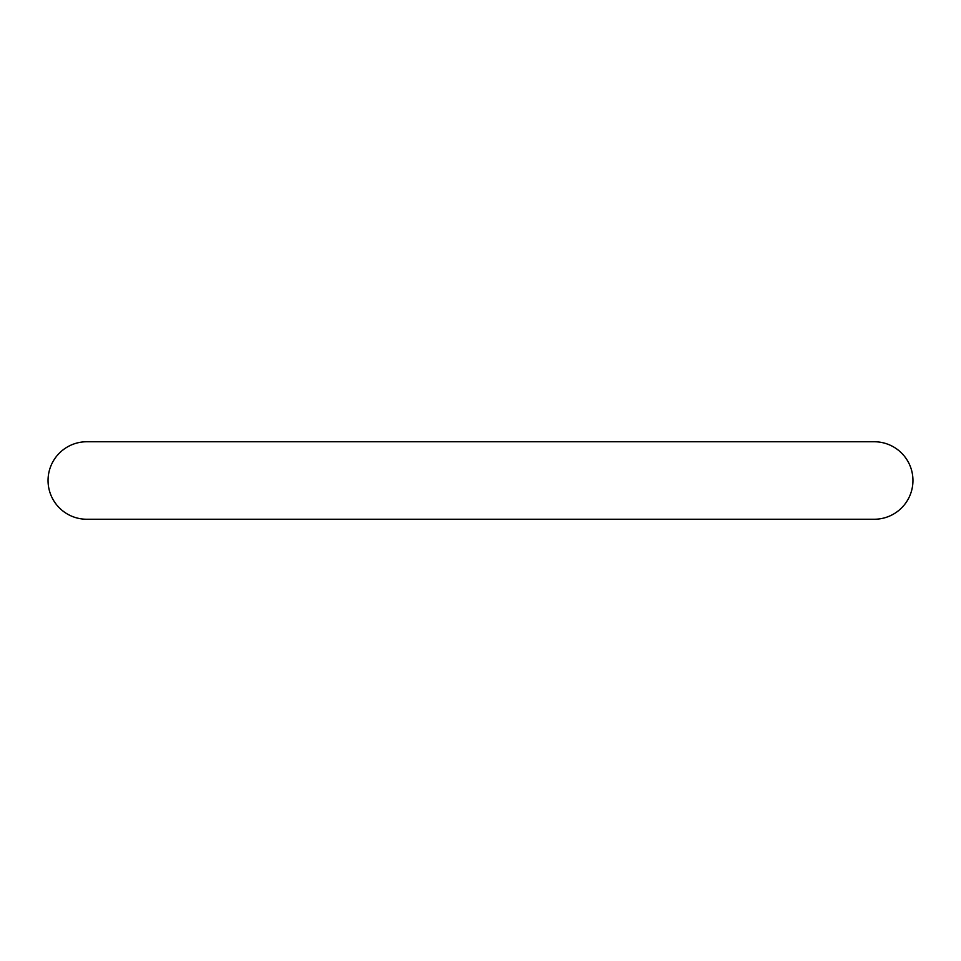<?xml version="1.0" encoding="UTF-8"?>
<svg xmlns="http://www.w3.org/2000/svg" width="961" height="961" viewBox="0 0 961 961"><rect width="100%" height="100%" fill="white"/><g stroke="black" fill="none" stroke-linecap="round" stroke-linejoin="round"><path stroke-width="1.44" d="M874.198 519.252A38.752 38.752 0 0 0 912.95 480.5A38.752 38.752 0 0 0 874.198 441.748L86.802 441.748A38.752 38.752 0 0 0 48.05 480.5A38.752 38.752 0 0 0 86.838 519.252A38.752 38.752 0 0 1 86.802 519.252L874.198 519.252M86.802 441.748A38.752 38.752 0 0 0 48.05 480.5A38.752 38.752 0 0 0 86.802 519.252"/></g></svg>
